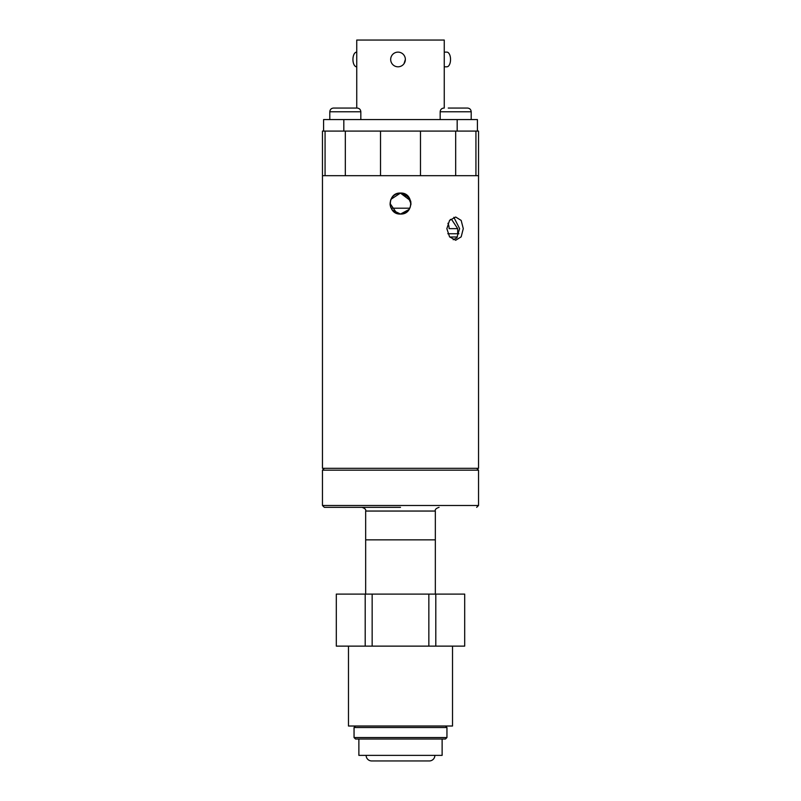 <?xml version="1.0" encoding="UTF-8"?>
<svg xmlns="http://www.w3.org/2000/svg" width="801" height="801" viewBox="0 0 801 801"><rect width="100%" height="100%" fill="white"/><g stroke="black" fill="none" stroke-linecap="round" stroke-linejoin="round"><path stroke-width="1.2" d="M366.127 755.373A5.577 5.577 0 0 0 371.704 760.95L429.296 760.95A5.577 5.577 0 0 0 434.873 755.373M358.878 739.023L358.878 755.373L442.122 755.373L442.122 739.023M446.948 737.541L445.466 739.023L355.534 739.023L354.052 737.541L446.948 737.541L446.948 727.508L354.052 727.508L354.052 737.541M355.534 726.016L354.052 727.508M445.466 726.016L446.948 727.508M435.333 594.102L435.333 539.854L365.667 539.854L435.333 539.854L435.333 511.048L365.667 511.048L365.667 594.102M348.475 646.127L348.475 726.016L452.525 726.016L452.525 646.127M336.31 594.102L336.31 646.127L365.196 646.127L365.196 594.102L336.31 594.102M435.804 646.127L464.69 646.127L464.69 594.102L435.804 594.102L435.804 646.127L428.845 646.127L428.845 594.102L435.804 594.102M365.196 594.102L372.155 594.102L372.155 646.127L428.845 646.127M372.155 646.127L365.196 646.127M372.155 594.102L428.845 594.102M400.5 507.333L324.325 507.333L400.5 507.333M409.241 209.371L400.5 214.047C386.963 214.698 386.953 192.41 400.5 193.051C414.027 192.4 414.067 214.688 400.5 214.047L392.25 210.052M390.688 207.279L390.047 204.475M390.878 199.369L400.5 193.051L408.84 197.186M463.278 228.635L461.176 220.425L455.679 217.021L449.561 220.425L446.858 228.635L449.561 236.846L455.679 240.25L461.176 236.846L463.278 228.635M343.829 119.569L343.829 131.094L323.584 131.094L323.584 119.569L477.416 119.569L477.416 131.094L400.5 131.094L420.485 131.094L420.485 175.679L325.066 175.679L325.066 131.094L325.066 175.679L322.463 175.679L322.463 468.315L478.537 468.315L478.537 175.679L475.934 175.679L475.934 131.094M453.176 239.719L456.76 237.927L459.624 228.635L453.847 217.311M410.773 201.381L410.963 204.375M356.745 108.055L356.745 40.05L444.255 40.05L444.255 108.055M404.014 63.69L405.356 59.464A7.339 7.339 0 0 0 398.017 52.125A7.339 7.339 0 0 0 390.678 59.464A7.339 7.339 0 0 0 398.017 66.803A7.339 7.339 0 0 0 405.356 59.464M444.255 52.125L446.878 52.125A7.339 3.665 90 0 1 450.542 59.464A7.339 3.665 90 0 1 446.878 66.803L444.255 66.803M356.745 66.803L356.605 66.803A7.339 3.665 -90 0 1 352.941 59.464A7.339 3.665 -90 0 1 356.605 52.125L356.745 52.125M477.416 131.094L478.537 131.094L478.537 175.679L380.515 175.679L380.515 131.094L400.5 131.094L343.829 131.094L457.171 131.094L457.171 119.569M391.188 208.2L409.812 208.2M450.392 219.484L451.544 219.344L457.681 228.635L457.681 233.742L447.809 233.742M410.122 207.519L410.903 203.554C410.292 197.236 406.818 193.762 400.5 193.151C394.182 193.762 390.718 197.226 390.097 203.554L390.588 200.39M409.722 198.738L404.485 193.942M404.475 193.942L400.5 193.151L410.492 200.661M390.598 200.37L390.097 203.554C390.708 209.872 394.172 213.336 400.5 213.957C406.818 213.336 410.292 209.872 410.903 203.554L407.849 196.195L400.5 193.151M457.681 233.742L458.913 233.742M396.815 213.286L390.097 203.554L390.878 199.589M390.097 203.554L390.888 207.529M407.909 210.863L403.444 213.537M457.681 228.635L449.111 228.635A9.292 6.568 -90 0 0 447.909 223.279M325.066 175.679L322.463 175.679L322.463 131.094L323.584 131.094M457.451 236.996L449.681 236.996M345.321 108.055L357.116 108.055C359.369 108.275 360.61 109.507 360.83 111.77L329.802 111.77C330.022 109.507 331.264 108.275 333.516 108.055L345.321 108.055M337.882 108.055L344.39 108.055M448.25 108.055L467.484 108.055C469.736 108.275 470.978 109.507 471.198 111.77L440.17 111.77L440.17 119.569M324.325 468.315L322.463 470.177L478.537 470.177L478.537 505.481L322.463 505.481L324.325 507.333M455.679 175.679L455.679 131.094M345.321 175.679L345.321 131.094M435.333 511.048C434.813 509.586 436.054 508.355 439.058 507.333M478.537 470.177L476.675 468.315M322.463 470.177L322.463 505.481M478.537 505.481L476.675 507.333M365.667 511.048C366.187 509.586 364.946 508.355 361.942 507.333M360.83 111.77L360.83 119.569M333.516 108.055C331.264 108.275 330.022 109.507 329.802 111.77L329.802 119.569M440.17 111.77C440.39 109.507 441.631 108.275 443.884 108.055M471.198 119.569L471.198 111.77C470.978 109.507 469.736 108.275 467.484 108.055"/></g></svg>
